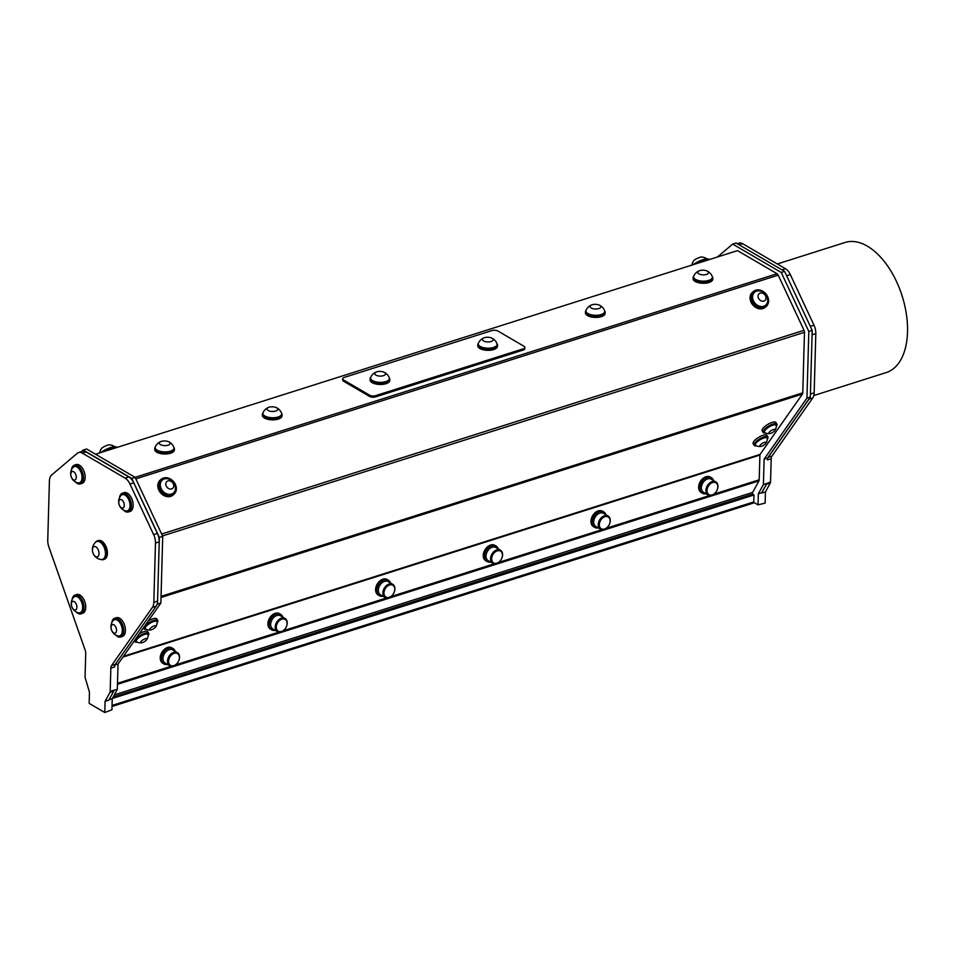 <?xml version="1.0" encoding="UTF-8"?>
<svg xmlns="http://www.w3.org/2000/svg" width="955" height="955" viewBox="0 0 955 955"><rect width="100%" height="100%" fill="white"/><g stroke="black" fill="none" stroke-linecap="round" stroke-linejoin="round"><path stroke-width="1.43" d="M379.445 371.4A5.372 2.34 1.6 0 0 376.688 371.865A5.372 2.34 1.6 0 0 376.163 375.255A5.372 2.34 1.6 0 0 383.97 375.47A5.372 2.34 1.6 0 0 383.635 372.056A5.372 2.34 1.6 0 0 379.445 371.4M487.122 341.902A5.372 2.34 1.6 0 0 492.696 340.66A5.372 2.34 1.6 0 0 491.324 337.903A5.372 2.34 1.6 0 0 484.364 337.712A5.372 2.34 1.6 0 0 482.633 340.135A5.372 2.34 1.6 0 0 487.122 341.902M715.438 482.585A6.852 4.823 120.3 0 0 708.192 486.393A6.852 4.823 120.3 0 0 708.706 494.463A6.852 4.823 120.3 0 0 716.035 491.968A6.852 4.823 120.3 0 0 717.026 490.261A6.852 4.823 120.3 0 0 715.438 482.585M607.75 516.739A6.852 4.823 120.3 0 0 600.504 520.547A6.852 4.823 120.3 0 0 601.017 528.616A6.852 4.823 120.3 0 0 608.347 526.121A6.852 4.823 120.3 0 0 609.35 524.414A6.852 4.823 120.3 0 0 607.75 516.739M500.074 550.892A6.852 4.823 120.3 0 0 492.828 554.7A6.852 4.823 120.3 0 0 493.341 562.758A6.852 4.823 120.3 0 0 500.671 560.275A6.852 4.823 120.3 0 0 501.662 558.568A6.852 4.823 120.3 0 0 500.074 550.892M392.386 585.033A6.852 4.823 120.3 0 0 385.14 588.841A6.852 4.823 120.3 0 0 385.653 596.911A6.852 4.823 120.3 0 0 392.983 594.428A6.852 4.823 120.3 0 0 393.985 592.721A6.852 4.823 120.3 0 0 392.386 585.033M284.709 619.186A6.852 4.823 120.3 0 0 277.463 622.994A6.852 4.823 120.3 0 0 277.977 631.064A6.852 4.823 120.3 0 0 285.306 628.569A6.852 4.823 120.3 0 0 286.297 626.874A6.852 4.823 120.3 0 0 284.709 619.186M173.249 665.778A6.852 4.823 120.3 0 0 177.618 662.722A6.852 4.823 120.3 0 0 178.621 661.027A6.852 4.823 120.3 0 0 176.174 653.113A6.852 4.823 120.3 0 0 168.796 659.642A6.852 4.823 120.3 0 0 173.249 665.778M376.688 371.865A10.004 10.004 0 0 0 370.755 377.285A9.407 4.107 1.6 0 0 370.588 378.001A9.407 4.107 1.6 0 0 370.659 378.562A9.407 4.107 1.6 0 0 380.508 382.37A9.407 4.107 1.6 0 0 389.377 378.526A9.407 4.107 1.6 0 0 389.258 377.798M478.443 343.132A9.407 4.107 1.6 0 0 478.264 343.848A9.407 4.107 1.6 0 0 486.489 348.157A9.407 4.107 1.6 0 0 496.994 344.839A9.407 4.107 1.6 0 0 497.066 344.373A9.407 4.107 1.6 0 0 496.934 343.645M98.783 551.429A5.372 3.008 -107.6 0 0 93.113 547.334A5.372 3.008 -107.6 0 0 95.297 556.335A5.372 3.008 -107.6 0 0 98.783 551.429M71.398 604.73A4.477 2.507 -107.6 0 0 75.779 609.803A4.477 2.507 -107.6 0 0 75.218 602.474A4.477 2.507 -107.6 0 0 71.398 604.73M116.092 632.317A4.477 2.507 -107.6 0 0 113.979 624.868A4.477 2.507 -107.6 0 0 111.341 629.381A4.477 2.507 -107.6 0 0 116.092 632.317M73.583 471.698A4.477 2.507 -107.6 0 0 71.124 476.461A4.477 2.507 -107.6 0 0 75.887 479.1A4.477 2.507 -107.6 0 0 73.583 471.698M122.515 508.132A4.477 2.507 -107.6 0 0 123.255 501.53A4.477 2.507 -107.6 0 0 118.814 501.745A4.477 2.507 -107.6 0 0 122.515 508.132M715.999 492.016A7.616 5.348 -59.7 0 1 715.964 492.052A7.616 5.348 -59.7 0 1 708.109 495.012A7.616 5.348 -59.7 0 1 707.142 486.071A7.616 5.348 -59.7 0 1 715.307 481.63A7.616 5.348 -59.7 0 1 715.784 481.869A7.616 5.348 -59.7 0 1 717.074 490.166A7.616 5.348 -59.7 0 1 717.05 490.213M608.287 526.205L608.347 526.121A7.616 5.348 -59.7 0 1 608.287 526.205A7.616 5.348 -59.7 0 1 600.42 529.165A7.616 5.348 -59.7 0 1 599.454 520.224A7.616 5.348 -59.7 0 1 607.619 515.784A7.616 5.348 -59.7 0 1 608.108 516.022A7.616 5.348 -59.7 0 1 609.386 524.319A7.616 5.348 -59.7 0 1 609.362 524.367M500.599 560.358L500.671 560.275A7.616 5.348 -59.7 0 1 500.599 560.358A7.616 5.348 -59.7 0 1 492.744 563.307A7.616 5.348 -59.7 0 1 491.777 554.378A7.616 5.348 -59.7 0 1 499.943 549.937A7.616 5.348 -59.7 0 1 500.42 550.176A7.616 5.348 -59.7 0 1 501.709 558.472A7.616 5.348 -59.7 0 1 501.685 558.52M392.959 594.464A7.616 5.348 -59.7 0 1 392.923 594.511A7.616 5.348 -59.7 0 1 385.056 597.46A7.616 5.348 -59.7 0 1 384.089 588.531A7.616 5.348 -59.7 0 1 392.254 584.09A7.616 5.348 -59.7 0 1 392.744 584.317A7.616 5.348 -59.7 0 1 394.021 592.625A7.616 5.348 -59.7 0 1 394.009 592.673L394.021 592.625M285.27 628.617A7.616 5.348 -59.7 0 1 285.235 628.665A7.616 5.348 -59.7 0 1 277.38 631.613A7.616 5.348 -59.7 0 1 276.413 622.672A7.616 5.348 -59.7 0 1 284.578 618.231A7.616 5.348 -59.7 0 1 285.056 618.47A7.616 5.348 -59.7 0 1 286.345 626.766A7.616 5.348 -59.7 0 1 286.321 626.826M177.594 662.77A7.616 5.348 -59.7 0 1 177.558 662.818A7.616 5.348 -59.7 0 1 172.7 666.208A7.616 5.348 -59.7 0 1 169.692 665.766A7.616 5.348 -59.7 0 1 168.916 656.491A7.616 5.348 -59.7 0 1 177.379 652.623A7.616 5.348 -59.7 0 1 178.669 660.92A7.616 5.348 -59.7 0 1 178.645 660.979M151.833 629.62A3.581 1.17 148.9 0 0 155.522 627.077A3.581 1.17 148.9 0 0 154.447 625.859A3.581 1.17 148.9 0 0 150.245 628.39A3.581 1.17 148.9 0 0 150.818 629.906A3.581 1.17 148.9 0 0 151.833 629.62M143.143 642.333A3.581 1.17 148.9 0 0 146.509 639.922A3.581 1.17 148.9 0 0 145.435 638.704A3.581 1.17 148.9 0 0 141.233 641.247A3.581 1.17 148.9 0 0 141.806 642.763A3.581 1.17 148.9 0 0 143.143 642.333M770.757 433.331A3.581 1.17 148.9 0 0 774.696 430.705A3.581 1.17 148.9 0 0 773.622 429.487A3.581 1.17 148.9 0 0 769.42 432.018A3.581 1.17 148.9 0 0 769.993 433.546A3.581 1.17 148.9 0 0 770.757 433.331M760.61 444.66A3.581 1.17 148.9 0 0 760.98 446.391A3.581 1.17 148.9 0 0 765.683 443.55A3.581 1.17 148.9 0 0 764.74 442.296A3.581 1.17 148.9 0 0 760.61 444.66M761.254 292.958A4.477 3.605 49.8 0 0 759.034 299.118A4.477 3.605 49.8 0 0 765.815 299.213A4.477 3.605 49.8 0 0 761.254 292.958M173.559 484.412A4.477 3.605 49.8 0 0 166.755 481.63A4.477 3.605 49.8 0 0 169.047 488.745A4.477 3.605 49.8 0 0 173.559 484.412M370.588 378.001L370.564 378.801A9.407 4.107 1.6 0 0 370.636 379.362A9.407 4.107 1.6 0 0 380.484 383.17A9.407 4.107 1.6 0 0 389.365 379.326L389.377 378.526M478.264 343.848L478.252 344.648A9.407 4.107 1.6 0 0 487.002 348.993A9.407 4.107 1.6 0 0 496.97 345.638A9.407 4.107 1.6 0 0 497.042 345.173L497.066 344.373M705.554 270.48A5.372 2.34 1.6 0 0 699.705 270.635A5.372 2.34 1.6 0 0 699.191 274.025A5.372 2.34 1.6 0 0 706.987 274.24A5.372 2.34 1.6 0 0 706.652 270.838A5.372 2.34 1.6 0 0 705.554 270.48M597.878 304.633A5.372 2.34 1.6 0 0 592.016 304.788A5.372 2.34 1.6 0 0 591.503 308.179A5.372 2.34 1.6 0 0 599.298 308.393A5.372 2.34 1.6 0 0 598.976 304.979A5.372 2.34 1.6 0 0 597.878 304.633M274.825 407.093A5.372 2.34 1.6 0 0 268.976 407.248A5.372 2.34 1.6 0 0 268.462 410.638A5.372 2.34 1.6 0 0 276.258 410.853A5.372 2.34 1.6 0 0 275.923 407.439A5.372 2.34 1.6 0 0 274.825 407.093M167.149 441.246A5.372 2.34 1.6 0 0 161.288 441.401A5.372 2.34 1.6 0 0 160.774 444.779A5.372 2.34 1.6 0 0 168.569 445.006A5.372 2.34 1.6 0 0 168.247 441.592A5.372 2.34 1.6 0 0 167.149 441.246M99.642 452.933A9.466 9.466 0 0 1 101.624 448.396A4.477 0.848 -25.1 0 1 105.181 446.128A4.477 0.848 -25.1 0 1 109.192 444.851A9.466 9.466 0 0 1 114.815 446.833M691.898 265.096A9.466 9.466 0 0 1 693.879 260.56L693.879 260.56A4.477 0.848 -25.1 0 1 697.437 258.304A4.477 0.848 -25.1 0 1 701.448 257.014A9.466 9.466 0 0 1 707.058 259.008A8.511 1.6 -25.1 0 0 701.662 260.142A8.511 1.6 -25.1 0 0 693.055 264.726M105.026 549.961A9.407 5.276 -107.6 0 0 97.494 541.354A9.407 5.276 -107.6 0 0 96.849 541.485A9.407 5.276 -107.6 0 0 95.691 542.154A10.004 10.004 0 0 0 101.206 559.523A9.407 5.276 -107.6 0 0 102.531 559.403A9.407 5.276 -107.6 0 0 105.026 549.961M78.346 612.752A8.511 4.775 -107.6 0 0 80.005 612.728A8.511 4.775 -107.6 0 0 81.987 603.178A8.511 4.775 -107.6 0 0 74.86 596.517A8.511 4.775 -107.6 0 0 73.499 597.448A9.466 9.466 0 0 0 78.346 612.752M121.452 634.383A8.511 4.775 -107.6 0 0 120.927 624.522A8.511 4.775 -107.6 0 0 114.528 619.7A8.511 4.775 -107.6 0 0 113.168 620.631A9.466 9.466 0 0 0 118.026 635.935A8.511 4.775 -107.6 0 0 119.673 635.911A8.511 4.775 -107.6 0 0 121.452 634.383M76.937 466.995A8.511 4.775 -107.6 0 0 74.263 466.601A8.511 4.775 -107.6 0 0 72.902 467.532A9.466 9.466 0 0 0 77.749 482.836A8.511 4.775 -107.6 0 0 79.408 482.812A8.511 4.775 -107.6 0 0 81.891 475.459A8.511 4.775 -107.6 0 0 76.937 466.995M126.705 510.985A8.511 4.775 -107.6 0 0 127.397 510.865A8.511 4.775 -107.6 0 0 129.379 501.315A8.511 4.775 -107.6 0 0 122.264 494.654A8.511 4.775 -107.6 0 0 120.903 495.585A9.466 9.466 0 0 0 125.75 510.889A8.511 4.775 -107.6 0 0 126.705 510.985M715.784 481.869L711.224 479.207A7.616 5.348 120.3 0 0 710.747 478.968A7.616 5.348 120.3 0 0 703.369 482.156A7.616 5.348 120.3 0 0 702.259 484.042A7.616 5.348 120.3 0 0 703.549 492.338L708.109 495.012M608.108 516.022L603.548 513.348A7.616 5.348 120.3 0 0 603.059 513.121A7.616 5.348 120.3 0 0 595.681 516.309A7.616 5.348 120.3 0 0 594.583 518.195A7.616 5.348 120.3 0 0 595.86 526.492L600.42 529.165M500.42 550.176L495.86 547.502A7.616 5.348 120.3 0 0 495.382 547.263A7.616 5.348 120.3 0 0 488.005 550.462A7.616 5.348 120.3 0 0 486.895 552.348A7.616 5.348 120.3 0 0 488.184 560.645L492.744 563.307M392.744 584.317L388.184 581.655A7.616 5.348 120.3 0 0 387.694 581.416A7.616 5.348 120.3 0 0 380.317 584.603A7.616 5.348 120.3 0 0 379.219 586.501A7.616 5.348 120.3 0 0 380.496 594.798L385.056 597.46M285.056 618.47L280.495 615.808A7.616 5.348 120.3 0 0 280.018 615.569A7.616 5.348 120.3 0 0 272.641 618.756A7.616 5.348 120.3 0 0 271.53 620.654A7.616 5.348 120.3 0 0 272.82 628.951L277.38 631.613M177.379 652.623L172.819 649.961A7.616 5.348 120.3 0 0 169.811 649.519A7.616 5.348 120.3 0 0 164.952 652.91A7.616 5.348 120.3 0 0 163.854 654.808A7.616 5.348 120.3 0 0 165.131 663.104L169.692 665.766M155.522 627.077A7.568 7.568 0 0 0 157.086 622.003A6.804 2.22 148.9 0 0 156.978 621.621A6.804 2.22 148.9 0 0 150.007 623.245A6.804 2.22 148.9 0 0 145.327 628.653A6.804 2.22 148.9 0 0 145.602 628.927A7.568 7.568 0 0 0 150.818 629.906M146.509 639.922A7.568 7.568 0 0 0 148.073 634.848A6.804 2.22 148.9 0 0 147.965 634.478A6.804 2.22 148.9 0 0 140.994 636.09A6.804 2.22 148.9 0 0 136.302 641.497A6.804 2.22 148.9 0 0 136.589 641.772A7.568 7.568 0 0 0 141.806 642.763M774.696 430.705A7.568 7.568 0 0 0 776.26 425.632A6.804 2.22 148.9 0 0 776.152 425.262A6.804 2.22 148.9 0 0 769.181 426.873A6.804 2.22 148.9 0 0 764.501 432.281A6.804 2.22 148.9 0 0 764.776 432.555A7.568 7.568 0 0 0 769.993 433.546M765.683 443.55A7.568 7.568 0 0 0 767.247 438.476A6.804 2.22 148.9 0 0 767.14 438.106A6.804 2.22 148.9 0 0 762.866 438.357A6.804 2.22 148.9 0 0 756.861 442.237A6.804 2.22 148.9 0 0 755.477 445.137A6.804 2.22 148.9 0 0 755.751 445.4A7.568 7.568 0 0 0 760.98 446.391M758.664 290.833A8.511 6.852 49.8 0 0 754.653 292.206A8.511 6.852 49.8 0 0 752.707 298.581A8.511 6.852 49.8 0 0 758.031 305.624A8.511 6.852 49.8 0 0 765.635 305.194A8.511 6.852 49.8 0 0 767.725 300.598A9.466 9.466 0 0 0 759.547 290.905A8.511 6.852 49.8 0 0 758.664 290.833M167.28 478.742A8.511 6.852 49.8 0 0 165.394 478.73A8.511 6.852 49.8 0 0 162.398 480.043A8.511 6.852 49.8 0 0 162.66 490.966A8.511 6.852 49.8 0 0 173.392 493.019A8.511 6.852 49.8 0 0 175.481 488.435A9.466 9.466 0 0 0 167.28 478.742M370.719 377.368A9.848 4.298 1.6 0 0 370.122 378.789A9.848 4.298 1.6 0 0 379.839 383.361A9.848 4.298 1.6 0 0 389.807 379.338A9.848 4.298 1.6 0 0 389.294 377.894M478.395 343.227A9.848 4.298 1.6 0 0 477.798 344.636A9.848 4.298 1.6 0 0 487.528 349.208A9.848 4.298 1.6 0 0 497.495 345.185A9.848 4.298 1.6 0 0 496.97 343.74M699.705 270.635A10.004 10.004 0 0 0 693.772 276.067A9.407 4.107 1.6 0 0 693.605 276.783A9.407 4.107 1.6 0 0 702.892 281.14A9.407 4.107 1.6 0 0 712.406 277.308A9.407 4.107 1.6 0 0 712.275 276.58A10.004 10.004 0 0 0 706.652 270.838M592.016 304.788A10.004 10.004 0 0 0 586.084 310.22A9.407 4.107 1.6 0 0 585.928 310.924A9.407 4.107 1.6 0 0 595.204 315.293A9.407 4.107 1.6 0 0 604.718 311.449A9.407 4.107 1.6 0 0 604.599 310.733A10.004 10.004 0 0 0 598.976 304.979M268.976 407.248A10.004 10.004 0 0 0 263.043 412.667A9.407 4.107 1.6 0 0 262.876 413.384A9.407 4.107 1.6 0 0 272.163 417.753A9.407 4.107 1.6 0 0 281.677 413.909A9.407 4.107 1.6 0 0 281.546 413.181A10.004 10.004 0 0 0 275.923 407.439M161.288 441.401A10.004 10.004 0 0 0 155.355 446.821A9.407 4.107 1.6 0 0 155.199 447.537A9.407 4.107 1.6 0 0 164.475 451.906A9.407 4.107 1.6 0 0 173.989 448.062A9.407 4.107 1.6 0 0 173.87 447.334A10.004 10.004 0 0 0 168.247 441.592M100.8 452.563A8.511 1.6 -25.1 0 1 108.584 448.301A8.511 1.6 -25.1 0 1 114.791 446.845M97.207 541.389A9.407 5.276 72.4 0 1 97.553 541.258A9.407 5.276 72.4 0 1 98.186 541.127A9.407 5.276 72.4 0 1 105.587 549.185A9.407 5.276 72.4 0 1 103.236 559.188A9.407 5.276 72.4 0 1 102.877 559.272M80.292 612.621A8.511 4.775 -107.6 0 0 80.59 612.549A8.511 4.775 -107.6 0 0 82.978 604.622A8.511 4.775 -107.6 0 0 77.403 596.398A8.511 4.775 -107.6 0 0 75.445 596.326A8.511 4.775 -107.6 0 0 75.159 596.445M119.96 635.803A8.511 4.775 -107.6 0 0 120.258 635.732A8.511 4.775 -107.6 0 0 122.037 634.204A8.511 4.775 -107.6 0 0 121.512 624.331A8.511 4.775 -107.6 0 0 115.113 619.52A8.511 4.775 -107.6 0 0 114.827 619.628M79.695 482.705A8.511 4.775 -107.6 0 0 79.981 482.633A8.511 4.775 -107.6 0 0 82.643 477.405A8.511 4.775 -107.6 0 0 77.522 466.804A8.511 4.775 -107.6 0 0 74.848 466.41A8.511 4.775 -107.6 0 0 74.562 466.518M127.683 510.758A8.511 4.775 -107.6 0 0 127.982 510.674A8.511 4.775 -107.6 0 0 129.964 501.124A8.511 4.775 -107.6 0 0 122.837 494.463A8.511 4.775 -107.6 0 0 122.55 494.571M777.322 263.962L845.032 242.486A68.223 38.272 72.4 0 1 902.129 295.954A68.223 38.272 72.4 0 1 886.288 372.546L813.803 395.537M702.283 483.994A6.852 4.823 -59.7 0 1 702.307 483.946A6.852 4.823 -59.7 0 1 703.298 482.239A6.852 4.823 -59.7 0 1 703.334 482.203M594.607 518.147A6.852 4.823 -59.7 0 1 594.619 518.099A6.852 4.823 -59.7 0 1 595.622 516.392A6.852 4.823 -59.7 0 1 595.645 516.357M486.919 552.3A6.852 4.823 -59.7 0 1 486.943 552.253A6.852 4.823 -59.7 0 1 487.933 550.546A6.852 4.823 -59.7 0 1 487.969 550.498M379.219 586.501L379.254 586.406A6.852 4.823 -59.7 0 1 379.254 586.406A6.852 4.823 -59.7 0 1 380.257 584.699A6.852 4.823 -59.7 0 1 380.281 584.651M271.53 620.654L271.578 620.547A6.852 4.823 -59.7 0 1 271.578 620.547A6.852 4.823 -59.7 0 1 272.569 618.852A6.852 4.823 -59.7 0 1 272.605 618.804M163.878 654.748A6.852 4.823 -59.7 0 1 163.89 654.7A6.852 4.823 -59.7 0 1 164.893 653.005A6.852 4.823 -59.7 0 1 164.917 652.957L164.952 652.91M156.787 621.418A6.804 2.22 148.9 0 0 156.692 621.144A6.804 2.22 148.9 0 0 149.72 622.767A6.804 2.22 148.9 0 0 145.041 628.175A6.804 2.22 148.9 0 0 145.22 628.39M147.774 634.263A6.804 2.22 148.9 0 0 147.679 634.001A6.804 2.22 148.9 0 0 140.707 635.612A6.804 2.22 148.9 0 0 136.016 641.02A6.804 2.22 148.9 0 0 136.207 641.235M775.961 425.047A6.804 2.22 148.9 0 0 775.866 424.772A6.804 2.22 148.9 0 0 768.894 426.396A6.804 2.22 148.9 0 0 764.203 431.803A6.804 2.22 148.9 0 0 764.394 432.018M766.949 437.891A6.804 2.22 148.9 0 0 766.841 437.629A6.804 2.22 148.9 0 0 759.87 439.24A6.804 2.22 148.9 0 0 755.19 444.648A6.804 2.22 148.9 0 0 755.381 444.863M765.468 305.325A8.511 6.852 -130.2 0 1 765.301 305.469A8.511 6.852 -130.2 0 1 757.697 305.898A8.511 6.852 -130.2 0 1 752.373 298.867A8.511 6.852 -130.2 0 1 754.319 292.493A8.511 6.852 -130.2 0 1 754.486 292.349M173.225 493.162A8.511 6.852 -130.2 0 1 173.058 493.305A8.511 6.852 -130.2 0 1 162.326 491.24A8.511 6.852 -130.2 0 1 162.064 480.317A8.511 6.852 -130.2 0 1 162.231 480.186M389.807 379.338L389.771 380.46A9.848 4.298 -178.4 0 1 379.815 384.483A9.848 4.298 -178.4 0 1 370.086 379.911L370.122 378.789M497.495 345.185L497.46 346.307A9.848 4.298 -178.4 0 1 487.492 350.33A9.848 4.298 -178.4 0 1 477.763 345.758L477.798 344.636M712.406 277.308L712.382 278.096A9.407 4.107 -178.4 0 1 702.868 281.94A9.407 4.107 -178.4 0 1 693.581 277.571L693.605 276.783M604.718 311.449L604.694 312.249A9.407 4.107 -178.4 0 1 595.18 316.093A9.407 4.107 -178.4 0 1 585.904 311.724L585.928 310.924M281.677 413.909L281.653 414.709A9.407 4.107 -178.4 0 1 272.139 418.541A9.407 4.107 -178.4 0 1 262.852 414.183L262.876 413.384M155.199 447.537L155.176 448.337A9.407 4.107 1.6 0 0 164.451 452.694A9.407 4.107 1.6 0 0 173.965 448.862L173.989 448.062M101.027 559.499A9.848 5.527 -107.6 0 0 103.367 559.606A9.848 5.527 -107.6 0 0 106.268 551.19A9.848 5.527 -107.6 0 0 100.633 541.366A9.848 5.527 -107.6 0 0 97.41 540.828A9.848 5.527 -107.6 0 0 95.56 542.273M75.863 611.713A9.848 5.527 -107.6 0 0 80.996 613.826A9.848 5.527 -107.6 0 0 83.897 605.41A9.848 5.527 -107.6 0 0 78.262 595.586A9.848 5.527 -107.6 0 0 75.039 595.049A9.848 5.527 -107.6 0 0 72.067 599.74M115.531 634.896A9.848 5.527 -107.6 0 0 120.664 637.009A9.848 5.527 -107.6 0 0 123.565 628.593A9.848 5.527 -107.6 0 0 117.931 618.768A9.848 5.527 -107.6 0 0 114.707 618.231A9.848 5.527 -107.6 0 0 111.735 622.923M75.254 481.786A9.848 5.527 -107.6 0 0 80.387 483.91A9.848 5.527 -107.6 0 0 83.3 475.483A9.848 5.527 -107.6 0 0 77.665 465.658A9.848 5.527 -107.6 0 0 74.442 465.133A9.848 5.527 -107.6 0 0 71.458 469.824M123.255 509.839A9.848 5.527 -107.6 0 0 128.388 511.964A9.848 5.527 -107.6 0 0 131.289 503.536A9.848 5.527 -107.6 0 0 125.654 493.711A9.848 5.527 -107.6 0 0 122.431 493.186A9.848 5.527 -107.6 0 0 119.459 497.877M812.741 397.96L771.903 456.156L768.154 457.35L808.981 399.154L812.741 397.96A11.376 6.375 -107.6 0 0 814.161 392.827L810.413 394.021L812.072 334.787L815.821 333.593L814.161 392.827M717.444 256.99L732.688 244.086L736.066 243.024L784.604 271.387L812.192 330.346L810.329 397.041L809.565 398.128A11.376 6.375 72.4 0 1 808.981 399.154M815.821 333.593A11.376 6.375 -107.6 0 0 813.982 325.178L810.317 326.335M786.645 275.756L790.31 274.586L813.982 325.178M790.31 274.586A11.376 6.375 -107.6 0 0 785.464 268.713L781.942 269.835M739.182 244.838L742.703 243.728L785.464 268.713M742.703 243.728A11.376 6.375 -107.6 0 0 738.979 243.107L737.188 243.68M713.624 480.604A8.953 6.303 120.3 0 0 711.439 477.775A8.953 6.303 120.3 0 0 701.483 482.323A8.953 6.303 120.3 0 0 702.403 493.234A8.953 6.303 120.3 0 0 705.948 493.747M605.948 514.757A8.953 6.303 120.3 0 0 603.751 511.916A8.953 6.303 120.3 0 0 593.795 516.476A8.953 6.303 120.3 0 0 594.714 527.387A8.953 6.303 120.3 0 0 598.26 527.9M498.259 548.91A8.953 6.303 120.3 0 0 496.075 546.069A8.953 6.303 120.3 0 0 486.119 550.629A8.953 6.303 120.3 0 0 487.038 561.528A8.953 6.303 120.3 0 0 490.584 562.053M390.583 583.063A8.953 6.303 120.3 0 0 388.387 580.222A8.953 6.303 120.3 0 0 378.431 584.782A8.953 6.303 120.3 0 0 379.35 595.681A8.953 6.303 120.3 0 0 382.895 596.195M282.895 617.205A8.953 6.303 120.3 0 0 280.71 614.375A8.953 6.303 120.3 0 0 270.754 618.924A8.953 6.303 120.3 0 0 271.674 629.834A8.953 6.303 120.3 0 0 275.219 630.348M175.219 651.358A8.953 6.303 120.3 0 0 173.022 648.529A8.953 6.303 120.3 0 0 163.066 653.077A8.953 6.303 120.3 0 0 163.985 663.988A8.953 6.303 120.3 0 0 167.531 664.501M157.086 622.827A8.058 2.626 148.9 0 0 157.217 622.648A8.058 2.626 148.9 0 0 157.766 620.499A8.058 2.626 148.9 0 0 149.505 622.409A8.058 2.626 148.9 0 0 143.966 628.82A8.058 2.626 148.9 0 0 146.33 629.309M148.073 635.672A8.058 2.626 148.9 0 0 148.204 635.493A8.058 2.626 148.9 0 0 148.741 633.344A8.058 2.626 148.9 0 0 140.492 635.266A8.058 2.626 148.9 0 0 134.942 641.676A8.058 2.626 148.9 0 0 137.317 642.166M776.26 426.455A8.058 2.626 148.9 0 0 776.391 426.276A8.058 2.626 148.9 0 0 776.94 424.127A8.058 2.626 148.9 0 0 768.679 426.049A8.058 2.626 148.9 0 0 763.129 432.448A8.058 2.626 148.9 0 0 765.504 432.949M767.247 439.3A8.058 2.626 148.9 0 0 767.378 439.121A8.058 2.626 148.9 0 0 767.916 436.972A8.058 2.626 148.9 0 0 759.667 438.894A8.058 2.626 148.9 0 0 754.116 445.305A8.058 2.626 148.9 0 0 756.491 445.794M767.581 296.516A9.848 7.938 49.8 0 0 753.447 291.466A9.848 7.938 49.8 0 0 753.746 304.108A9.848 7.938 49.8 0 0 766.173 306.495A9.848 7.938 49.8 0 0 767.581 296.516M175.338 484.352A9.848 7.938 49.8 0 0 161.192 479.291A9.848 7.938 49.8 0 0 161.502 491.944A9.848 7.938 49.8 0 0 173.917 494.332A9.848 7.938 49.8 0 0 175.338 484.352M342.678 378.789L342.642 380.018A4.226 1.85 1.6 0 0 343.525 381.2L343.561 379.971A4.226 1.85 -178.4 0 1 342.678 378.789A4.226 1.85 -178.4 0 1 344.301 377.392L491.98 330.561A4.226 1.85 -178.4 0 1 497.913 331.015L523.985 346.259A4.226 1.85 -178.4 0 1 524.868 347.429A4.226 1.85 -178.4 0 1 523.233 348.826L523.197 350.055A4.226 1.85 1.6 0 0 524.832 348.659L524.868 347.429M343.561 379.971L369.633 395.203L369.597 396.432A4.226 1.85 1.6 0 0 375.53 396.886L523.197 350.055M375.53 396.886L375.566 395.668A4.226 1.85 -178.4 0 1 369.633 395.203M375.566 395.668L523.233 348.826M693.736 276.15A9.848 4.298 1.6 0 0 693.139 277.559A9.848 4.298 1.6 0 0 702.856 282.131A9.848 4.298 1.6 0 0 712.824 278.108A9.848 4.298 1.6 0 0 712.311 276.663M586.048 310.303A9.848 4.298 1.6 0 0 585.451 311.712A9.848 4.298 1.6 0 0 595.18 316.284A9.848 4.298 1.6 0 0 605.148 312.261A9.848 4.298 1.6 0 0 604.622 310.817M263.007 412.751A9.848 4.298 1.6 0 0 262.41 414.172A9.848 4.298 1.6 0 0 272.127 418.744A9.848 4.298 1.6 0 0 282.095 414.721A9.848 4.298 1.6 0 0 281.582 413.276M155.319 446.904A9.848 4.298 1.6 0 0 154.722 448.325A9.848 4.298 1.6 0 0 164.451 452.897A9.848 4.298 1.6 0 0 174.419 448.874A9.848 4.298 1.6 0 0 173.894 447.429M102.006 452.181A9.848 1.862 -25.1 0 1 111.114 447.823A9.848 1.862 -25.1 0 1 116.51 447.107L116.701 447.513M694.261 264.344A9.848 1.862 -25.1 0 1 703.369 259.987A9.848 1.862 -25.1 0 1 708.765 259.271L708.956 259.688M78.632 452.539A11.376 6.375 72.4 0 1 82.357 453.148L86.105 451.966A11.376 6.375 -107.6 0 0 82.381 451.345L78.632 452.539A11.376 6.375 72.4 0 0 77.331 453.267L51.654 475.005A11.376 6.375 72.4 0 0 49.409 481.034L47.75 540.267A11.376 6.375 72.4 0 0 48.848 546.869L85.174 650.164A5.682 3.187 -107.6 0 1 85.723 653.471L85.079 676.677A2.734 1.528 72.4 0 0 85.258 678.038L89.46 692.16L89.149 703.381L104.775 712.514L105.098 701.292L109.932 692.459L113.693 691.265A2.734 1.528 -107.6 0 0 113.92 690.549A2.734 1.528 -107.6 0 0 113.943 690.178L117.31 689.438L112.236 698.738L111.926 709.78L104.775 712.514M86.105 451.966L128.865 476.951L125.117 478.145L82.357 453.148M125.117 478.145A11.376 6.375 72.4 0 1 129.964 484.018L133.724 482.836A11.376 6.375 -107.6 0 0 128.865 476.951M133.724 482.836L157.384 533.415L153.624 534.609L129.964 484.018M153.624 534.609A11.376 6.375 72.4 0 1 155.474 543.025L159.222 541.843A11.376 6.375 -107.6 0 0 157.384 533.415M159.222 541.843L157.575 601.077L153.815 602.259L155.474 543.025M153.815 602.259A11.376 6.375 72.4 0 1 152.394 607.392L156.143 606.198A11.376 6.375 -107.6 0 0 156.727 605.183A11.376 6.375 -107.6 0 0 157.575 601.077M156.143 606.198L115.316 664.394L111.556 665.587L152.394 607.392M97.41 540.828L98.401 540.518A9.848 5.527 72.4 0 1 101.624 541.055A9.848 5.527 72.4 0 1 107.258 550.88A9.848 5.527 72.4 0 1 104.358 559.296L103.367 559.606M75.039 595.049L76.734 594.511A9.848 5.527 72.4 0 1 79.957 595.049A9.848 5.527 72.4 0 1 85.592 604.873A9.848 5.527 72.4 0 1 82.691 613.289L80.996 613.826M114.707 618.231L116.403 617.694A9.848 5.527 72.4 0 1 119.626 618.231A9.848 5.527 72.4 0 1 125.26 628.056A9.848 5.527 72.4 0 1 122.359 636.472L120.664 637.009M74.442 465.133L76.137 464.596A9.848 5.527 72.4 0 1 79.361 465.121A9.848 5.527 72.4 0 1 84.995 474.945A9.848 5.527 72.4 0 1 82.082 483.373L80.387 483.91M122.431 493.186L124.126 492.649A9.848 5.527 72.4 0 1 127.361 493.174A9.848 5.527 72.4 0 1 132.984 502.999A9.848 5.527 72.4 0 1 130.083 511.426L128.388 511.964M111.556 665.587A5.682 3.187 -107.6 0 0 110.84 668.142L114.6 666.96A5.682 3.187 72.4 0 1 115.316 664.394M113.943 690.178L110.195 691.36A2.734 1.528 72.4 0 1 109.932 692.459M81.306 451.691L83.228 450.068L131.766 478.431L159.354 537.402L157.491 604.085L156.727 605.183M809.565 398.128L767.486 458.09L767.438 459.904L771.198 458.722A5.682 3.187 72.4 0 1 771.903 456.156M768.154 457.35A5.682 3.187 -107.6 0 0 767.438 459.904M770.291 483.027A2.734 1.528 -107.6 0 0 770.542 481.929L766.758 483.493A2.734 1.528 72.4 0 1 766.531 484.221L770.291 483.027L765.444 491.861L765.134 503.082L758.019 504.873L753.71 502.354A2.28 1.277 -107.6 0 0 753.77 501.936L112.045 705.459L753.77 501.936L753.973 494.988L112.38 698.463M766.758 483.493L761.696 492.756L766.531 484.221M761.684 493.055L765.444 491.861M771.198 458.722L770.542 481.929M702.403 493.234L701.197 492.529A8.953 6.303 -59.7 0 1 700.278 481.618A8.953 6.303 -59.7 0 1 710.234 477.058L711.439 477.775M594.714 527.387L593.509 526.671A8.953 6.303 -59.7 0 1 592.589 515.772A8.953 6.303 -59.7 0 1 602.545 511.212L603.751 511.916M487.038 561.528L485.832 560.824A8.953 6.303 -59.7 0 1 484.913 549.913A8.953 6.303 -59.7 0 1 494.869 545.365L496.075 546.069M379.35 595.681L378.144 594.977A8.953 6.303 -59.7 0 1 377.225 584.066A8.953 6.303 -59.7 0 1 387.181 579.518L388.387 580.222M271.674 629.834L270.468 629.13A8.953 6.303 -59.7 0 1 269.549 618.219A8.953 6.303 -59.7 0 1 279.505 613.671L280.71 614.375M163.985 663.988L162.78 663.283A8.953 6.303 -59.7 0 1 161.861 652.372A8.953 6.303 -59.7 0 1 171.816 647.824L173.022 648.529M148.24 621.013A8.058 2.626 -31.1 0 1 156.799 618.912L157.766 620.499M139.227 633.857A8.058 2.626 -31.1 0 1 147.786 631.756L148.741 633.344M763.129 432.448L762.174 430.86A8.058 2.626 -31.1 0 1 767.713 424.45A8.058 2.626 -31.1 0 1 775.973 422.54L776.94 424.127M754.116 445.305L753.161 443.705A8.058 2.626 -31.1 0 1 758.7 437.295A8.058 2.626 -31.1 0 1 766.961 435.385L767.916 436.972M766.173 306.495L765.206 307.319A9.848 7.938 -130.2 0 1 752.779 304.932A9.848 7.938 -130.2 0 1 752.48 292.278L753.447 291.466M173.917 494.332L172.951 495.156A9.848 7.938 -130.2 0 1 160.524 492.768A9.848 7.938 -130.2 0 1 160.225 480.114L161.192 479.291M343.525 381.2L369.597 396.432M712.824 278.108L712.8 279.242A9.848 4.298 -178.4 0 1 702.832 283.265A9.848 4.298 -178.4 0 1 693.103 278.693L693.139 277.559M605.148 312.261L605.112 313.395A9.848 4.298 -178.4 0 1 595.144 317.418A9.848 4.298 -178.4 0 1 585.427 312.846L585.451 311.712M282.095 414.721L282.071 415.843A9.848 4.298 -178.4 0 1 272.103 419.866A9.848 4.298 -178.4 0 1 262.374 415.294L262.41 414.172M174.419 448.874L174.383 449.996A9.848 4.298 -178.4 0 1 164.415 454.019A9.848 4.298 -178.4 0 1 154.698 449.447L154.722 448.325M113.693 691.265L108.846 700.099L105.098 701.292M110.195 691.36L110.84 668.142M109.049 699.74L112.236 698.738M114.958 665.038L118.026 664.071L117.31 689.438M157.491 604.085L160.858 603.023L118.026 664.071M159.354 537.402L162.72 536.328L160.858 603.023M131.766 478.431L135.133 477.369L162.72 536.328M83.228 450.068L86.595 448.993L135.133 477.369M732.688 244.086L781.226 272.462L784.604 271.387M781.226 272.462L808.813 331.421L812.192 330.346M808.813 331.421L806.951 398.116L810.329 397.041M806.951 398.116L764.119 459.164L767.486 458.09M764.119 459.164L763.403 484.531L766.781 483.457M763.403 484.531L758.33 493.831L761.696 492.756M758.33 493.831L758.019 504.873M753.973 494.988L752.576 494.177L113.215 696.947M752.576 494.177L752.624 492.434L114.349 694.858M752.624 492.434L758.95 480.878A2.734 1.528 -107.6 0 0 759.213 479.78L759.905 455.046A1.361 0.764 72.4 0 1 760.073 454.425L802.439 394.069A2.734 1.528 -107.6 0 0 802.773 392.839L804.468 332.316A2.734 1.528 -107.6 0 0 804.026 330.299L778.218 275.147A2.734 1.528 -107.6 0 0 777.06 273.727L737.523 250.628L95.548 454.234M112.01 706.473L753.065 503.166A2.28 1.277 -107.6 0 0 753.71 502.354M117.453 684.329L758.95 480.878M759.213 479.78L713.922 494.141M709.613 495.514L606.246 528.294M601.925 529.667L498.558 562.447M494.248 563.808L390.882 596.6M386.56 597.961L283.193 630.742M278.884 632.115L175.517 664.895M171.196 666.268L117.489 683.303M122.944 657.064L759.905 455.046M760.073 454.425L123.446 656.336M161.013 597.496L802.439 394.069M802.773 392.839L161.049 596.362M162.529 535.91L804.468 332.316M804.026 330.299L161.646 534.024M135.837 478.873L778.218 275.147M777.06 273.727L135.085 477.333M389.246 377.774A10.004 10.004 0 0 0 383.635 372.056M496.934 343.657A10.004 10.004 0 0 0 491.324 337.903M484.364 337.712A10.004 10.004 0 0 0 478.443 343.108M97.553 541.258L96.849 541.485M103.236 559.188L102.531 559.403M143.966 628.82L143.405 627.901M134.942 641.676L134.392 640.745"/></g></svg>
